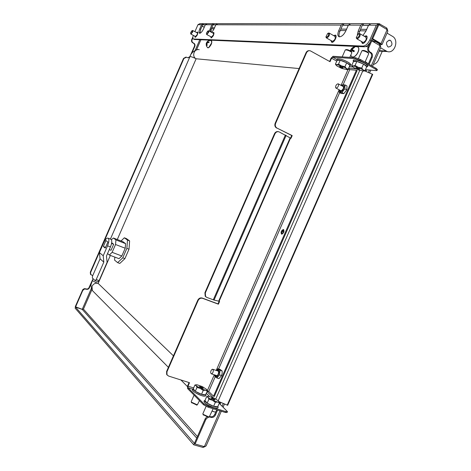 <?xml version="1.0" encoding="UTF-8"?>
<svg xmlns="http://www.w3.org/2000/svg" width="471" height="471" viewBox="0 0 471 471"><rect width="100%" height="100%" fill="white"/><g stroke="black" fill="none" stroke-linecap="round" stroke-linejoin="round"><path stroke-width="0.71" d="M372.496 66.317L380.809 47.353L380.097 45.716L371.76 40.853L370.824 40.824L367.981 47.306C367.286 49.355 367.686 50.933 369.187 52.04L370.059 52.54C371.56 53.641 371.96 55.213 371.26 57.25L368.322 63.956M371.76 40.853L368.911 47.347C368.216 49.402 368.616 50.98 370.118 52.087L370.995 52.587C372.49 53.694 372.891 55.266 372.196 57.309L371.26 57.25M92.699 275.694L90.456 274.257L90.32 272.138L183.502 58.439L185.898 57.091M90.762 274.546L90.626 272.426L183.914 58.481L183.502 58.439M191.697 53.559L194.829 46.37C195.282 44.992 194.947 43.933 193.811 43.179L192.727 42.814C191.591 42.06 191.25 40.995 191.709 39.617L192.933 36.803M193.151 42.837C192.015 42.084 191.673 41.018 192.127 39.635L192.845 37.992M91.339 288.452L82.242 309.317L83.438 309.117L82.231 309.382L75.525 307.104L75.089 308.111L193.758 444.818L194.411 443.323L75.525 307.104M203.484 446.373L203.019 447.426L205.132 446.567M203.019 447.426L193.758 444.818M221.311 411.23L206.092 445.96L204.379 446.626L195.106 444.006L194.476 443.288L205.226 418.754L206.622 417.023M209.501 416.982L211.126 417.388C212.957 417.718 214.382 416.941 215.4 415.063L217.578 410.082M220.151 404.224L220.923 402.464M195.106 444.006L205.874 419.431L207.823 417.365M365.996 71.445L366.715 69.802M369.087 64.392L372.196 57.309M365.19 71.103L365.796 69.726M209.736 416.494L210.472 416.711C212.297 417.047 213.722 416.276 214.741 414.398L216.742 409.829M219.48 403.57L220.122 402.116M90.456 274.257L90.909 274.746M188.017 57.833L189.996 56.449L194.405 46.341C194.859 44.969 194.523 43.909 193.387 43.155L192.727 42.814M82.242 309.317L75.248 306.709L82.737 289.677L84.25 288.652L87.2 289.064L88.613 288.399L93.087 278.685M91.362 283.624L88.707 288.876L87.241 289.382L84.544 288.959L82.766 290.442L82.472 290.136M75.537 307.039L82.766 290.442M189.595 57.497L187.776 57.768L186.563 57.197L183.914 58.481M380.615 46.346L379.797 44.103L379.296 45.245M372.337 41.189L374.951 41.271L379.797 44.103M374.951 41.271L374.445 42.419M173.434 355.835L98.151 283.412L110.361 255.423M215.853 411.854L214.711 411.99L212.757 411.377M365.255 61.589L368.34 63.915M199.257 49.738C194.329 47.977 191.35 56.602 196.136 58.769L299.103 68.566M189.966 56.655L189.972 56.644C190.767 56.461 192.822 57.174 196.136 58.769L117.297 239.521M282.023 234.14L284.031 231.237M281.876 232.162L283.577 230.902L284.037 231.161M208.123 391.148L207.629 392.266L213.216 397.689M348.758 69.349L349.559 68.283L355.735 68.807M364.601 70.85L372.726 74.394L227.664 405.296L218.962 401.61M207.629 392.266L207.852 391.012M362.658 43.509L362.476 42.343M365.567 37.009L366.933 36.461M364.36 36.308L366.179 35.79C368.864 36.279 365.237 43.832 362.476 43.515L361.286 41.377M332.108 42.366L331.973 41.495M334.81 36.291L335.982 35.743M333.645 35.625L335.305 35.095C337.713 35.513 334.316 42.673 331.849 42.384L330.836 40.435M211.591 37.78L211.42 37.021M208.741 30.839L213.416 33.329L213.54 34.76L211.491 37.056M212.586 32.888L213.663 32.364C214.258 34.412 213.416 36.267 211.132 37.921L210.661 36.62M196.548 32.517L197.555 32.004C198.073 33.959 197.272 35.731 195.141 37.327L194.729 36.102M357.342 34.713L358.237 30.986L360.798 25.134L363.388 23.609L370.059 23.662M378.054 23.603L371.166 23.603L368.546 25.151L365.943 31.092L362.929 35.472M387.639 30.262L386.826 28.06L378.967 23.603L376.317 25.169L369.906 39.799L371.13 40.512L371.884 38.781M194.923 31.663L197.95 24.71L199.863 23.656L202.818 23.656M213.133 23.65L207.305 23.65L205.362 24.733L203.554 28.878C202.165 31.74 200.84 33.2 199.58 33.253C198.721 32.799 198.786 31.322 199.781 28.825L201.57 24.722L203.501 23.656L206.469 23.691M209.307 31.145L211.856 24.751L213.828 23.65L216.99 23.691M342.835 23.615L217.849 23.65L215.853 24.757L213.999 29.019L211.791 32.464M362.493 23.609L350.913 23.609L348.369 25.098L345.867 30.815C343.789 34.883 341.563 36.873 339.185 36.791C337.577 36.061 337.419 34.042 338.72 30.721L341.187 25.081L343.706 23.615L349.841 23.668M368.522 25.193L362.923 25.181L363.588 23.668M200.01 33.235L200.711 29.32L202.501 25.216L203.649 23.691M205.35 24.763L203.189 24.757M210.254 31.645L212.798 25.257L213.981 23.691M215.842 24.792L213.504 24.78M339.473 36.844C338.743 35.637 338.879 33.818 339.885 31.392L342.352 25.758L343.253 25.128L343.895 23.668M348.352 25.14L343.253 25.128M358.737 33.747L361.993 25.834L362.923 25.181M193.334 35.372C192.645 37.45 192.68 38.663 193.434 38.993L363.135 46.087C365.684 45.805 367.945 43.709 369.906 39.799M371.13 40.512L370.983 40.83M370.159 42.343C368.24 45.21 366.303 46.694 364.354 46.794L363.135 46.087M193.569 39.011L194.494 39.493L364.354 46.794M194.494 39.493L194.099 39.34M379.838 23.886L379.355 24.998M386.826 28.06L386.344 29.167M204.267 27.241L202.118 26.093M380.38 43.785L379.667 44.027M382.022 44.592L387.839 31.322L387.144 29.644L378.843 24.692L372.691 38.728L381.021 43.603L382.016 44.604L380.321 44.71M380.268 44.05L380.079 43.573L371.754 38.704L372.691 38.728M378.843 24.692L377.895 24.692L371.754 38.704M204.243 27.3L202.088 26.152M379.179 24.892L379.614 23.886M281.958 234.152C281.511 232.25 282.129 230.808 283.825 229.824M283.513 229.56L283.312 229.501C281.228 230.607 280.634 232.138 281.523 234.099L281.729 234.158C283.819 233.039 284.407 231.502 283.513 229.56M336.771 59.458L332.673 57.168L331.566 58.216L330.041 61.701L310.324 50.821C308.676 50.409 307.404 51.062 306.503 52.781L306.026 52.752L275.164 123.29L275.617 123.39C274.929 125.363 275.335 126.899 276.83 128L291.726 135.489L290.578 138.121M306.026 52.752C306.774 51.245 307.881 50.556 309.341 50.674M332.673 57.168L355.128 58.657L355.528 57.745L333.056 56.296L331.066 58.18L329.629 61.471M189.059 382.564L187.641 385.802L187.593 388.557L203.525 404.73L203.919 403.83L187.97 387.692L192.445 389.099M167.258 375.163L166.646 374.404L166.61 371.442L166.952 371.79L166.987 374.757L168.547 376.041L189.513 382.705L187.994 386.161L187.97 387.692M197.767 300.221C198.821 298.296 200.293 297.566 202.183 298.037L202.559 298.314C200.664 297.843 199.192 298.573 198.138 300.498L197.767 300.221L166.61 371.442M219.145 301.305L218.008 303.901L202.183 298.037M276.571 128.006L276.377 127.9C274.887 126.799 274.481 125.262 275.164 123.29M306.503 52.781L275.617 123.39M274.929 133.852L274.475 133.74L204.92 292.726L205.297 292.997L274.929 133.852C275.982 131.927 277.419 131.291 279.244 131.945L290.148 137.891L218.685 301.157L219.103 301.293L290.536 138.103L290.996 138.327L292.191 135.601L277.025 128.106M219.103 301.293L219.586 301.469L218.397 304.184L202.559 298.314M198.138 300.498L166.952 371.79M207.205 390.765L208.724 391.548L215.2 376.771M218.685 301.157L214.058 300.068L206.834 297.419L205.203 296.206L204.92 292.726M291.726 135.489L292.191 135.601M206.204 393.432L206.534 393.538L206.357 393.085M206.534 393.538L209.501 396.435M225.25 412.437L225.638 411.542L227.458 411.625L227.069 412.514L225.25 412.437L208.058 407.162L203.525 404.73M225.638 411.542L208.453 406.255L208.058 407.162M227.458 411.625L219.221 403.323M203.919 403.83L208.453 406.255M349.258 66.847L349.717 66.676L349.405 66.505M352.779 66.929L349.717 66.676M355.528 57.745L360.397 59.47L376.088 68.354L377.412 69.578L377.024 70.467M360.397 59.47L359.997 60.382L375.693 69.255L376.088 68.354M359.997 60.382L355.128 58.657M375.693 69.255L377.018 70.479L376.305 70.621L365.437 69.69M218.008 303.901L218.397 304.184M290.536 138.103L290.148 137.891M205.297 292.997L205.586 296.483M274.475 133.74C275.405 131.98 276.724 131.291 278.432 131.686M205.992 296.918L205.203 296.206M343.141 84.709L349.741 69.637L348.263 69.119M349.741 69.637L356.376 70.226L357.095 70.621L214.323 396.452L213.546 396.211L208.724 391.548M356.376 70.226L213.546 396.211M387.851 46.806C385.513 43.344 386.232 41.16 390 40.253L390.606 40.506C392.932 43.997 392.202 46.176 388.416 47.047L387.851 46.806M387.056 33.105L392.449 36.314C399.402 39.976 394.592 54.106 387.268 51.545L380.592 47.848M373.303 64.474C375.587 63.944 377.306 62.449 378.454 59.982L382.264 51.292M353.391 51.445L353.78 50.809L353.427 50.65L353.073 51.274M352.067 56.897L352.455 57.062C354.168 57.238 355.888 55.937 357.613 53.17C359.137 50.132 359.243 48.083 357.919 47.023M351.513 56.39L352.367 57.015C354.08 57.185 355.799 55.89 357.524 53.123C359.085 49.997 359.155 47.936 357.748 46.929L357.53 46.859M352.078 50.927L350.695 50.15L350.53 50.962M350.612 50.12L351.16 49.331L353.862 50.709M352.75 48.884L352.255 48.542L351.16 49.331M352.255 48.542L354.092 47.194L354.516 47.383L352.679 48.737L352.626 49.997L354.38 50.892L353.915 51.716L352.167 50.821L351.319 51.539M354.092 47.194L354.274 47.506M354.327 50.974L352.626 49.997M351.042 49.367L353.427 50.65M351.713 56.591L352.049 56.885M207.758 47.824L208.747 47.683C211.397 44.951 212.309 42.573 211.485 40.53M207.523 47.636L208.677 47.642L211.691 42.849L211.326 40.459M206.904 43.738L206.316 43.462L206.463 42.89L207.24 43.261M208.194 42.596L207.075 41.913L206.463 42.89M207.075 41.913L208.394 40.777L207.64 41.831M208.423 42.578L207.423 41.695M207.664 42.143L209.077 42.001L208.924 42.573L207.517 42.714L206.904 43.691L207.216 45.293L206.875 45.504L206.557 43.903L206.928 44.068M206.557 43.903L206.316 43.462L206.168 43.903M211.244 32.169L211.085 29.284M211.173 32.134L211.055 29.255M372.108 41.059L373.485 39.717M372.019 41.006L373.397 39.664M360.009 33.771L365.761 37.127C366.827 38.946 366.049 40.706 363.441 42.402L362.694 42.19M358.525 33.865L359.673 33.576C360.715 35.39 359.938 37.156 357.342 38.875L356.347 38.163L356.312 37.639M357.095 38.086L356.3 37.521L358.095 34.059L358.625 33.841C359.921 34.942 359.414 36.361 357.095 38.086M329.353 33.164L334.928 36.355C335.764 38.439 334.928 40.094 332.414 41.33L332.12 41.165M328.034 33.276L329.07 33.005C329.894 35.084 329.052 36.75 326.55 37.998L325.997 36.979M326.379 37.262L325.973 36.809L327.686 33.429L328.381 33.258C329.064 34.907 328.393 36.238 326.379 37.262M207.941 30.98L208.618 30.774L208.73 32.211L206.816 34.583L206.545 34.159M206.563 32.87L207.811 31.033L208.182 32.122C207.534 33.629 206.963 34.206 206.475 33.853L206.563 32.87M199.904 32.381L200.163 33.182M192.792 30.538L197.325 32.929L197.414 34.301L195.506 36.508M192.044 30.674L192.686 30.48L192.769 31.851L190.967 34.13L190.731 33.759M190.743 32.493L191.933 30.721L192.245 31.769C191.632 33.194 191.102 33.753 190.655 33.447L190.743 32.493M121.053 240.969L124.32 237.79L127.488 240.08L126.87 248.394L122.76 257.814L117.644 262.647L114.577 260.116L114.836 257.101M109.337 255.035L112.127 252.332L115.536 244.514L115.931 239.922L113.387 238.008L122.96 241.711L125.58 243.642L125.227 248.223L121.836 256L119.022 258.673L109.337 255.035L107.553 253.569M124.32 237.79L126.428 238.609L129.619 240.911L129.013 249.218L124.909 258.62L119.787 263.448L117.644 262.647M122.76 257.814L124.909 258.62M126.87 248.394L129.013 249.218M127.488 240.08L129.619 240.911M111.562 243.43L113.67 244.237L111.68 242.712M109.278 249.612L111.032 250.278L113.67 244.237M111.415 239.698L113.387 238.008M115.931 239.922L125.58 243.642M115.536 244.514L125.227 248.223M112.127 252.332L121.836 256M96.219 279.55L95.095 280.616L92.345 277.972L92.546 276.041L100.046 258.838L99.434 252.58L103.708 242.777C105.121 239.745 106.487 238.179 107.812 238.079L108.248 238.255C109.266 239.521 109.036 242.047 107.547 245.833L103.214 255.765L103.826 262.106L96.219 279.55L99.134 280.592L98.039 281.687M108.23 238.244L111.127 239.362C112.157 240.634 111.933 243.154 110.444 246.934L106.475 256.036L107.082 262.371L99.134 280.592M103.343 246.545L105.257 248.087L107.9 242.029L105.969 240.528L103.343 246.545L105.563 247.381M99.434 252.58L103.214 255.765M100.046 258.838L103.826 262.106M349.812 57.38L351.831 52.758L351.401 52.098C348.881 50.521 346.827 49.802 345.249 49.95L342.193 56.885M351.743 52.434L351.136 51.38C349.076 50.085 347.392 49.496 346.097 49.614L345.473 49.861M342.965 67.853L340.403 67.07L340.356 66.329L343.059 67.63M336.182 65.269L335.423 64.174L337.124 60.3L340.233 60.247L346.68 62.778L349.924 65.328L348.222 69.213L346.756 69.673M337.101 60.347C337.419 59.752 338.455 59.717 340.221 60.235L338.525 64.156L341.528 65.911L344.966 66.694L346.68 62.778M335.423 64.174L336.753 64.651L338.525 64.156M344.966 66.694L346.385 68.448L348.222 69.213M341.528 65.911L346.385 68.448L347.021 69.584L341.669 68.425L336.859 65.922L336.064 64.998L336.753 64.651L341.528 65.911M340.25 66.788L339.444 66.323L340.451 66.317M365.037 62.095L368.722 53.682L368.31 53.017C365.72 51.374 363.583 50.633 361.905 50.803L358.484 58.557M368.622 53.329L368.034 52.269C365.908 50.921 364.16 50.32 362.782 50.456L362.146 50.703M356.853 67.895L356.735 68.171L355.905 67.694L356.971 67.689L359.65 69.037M352.549 66.664L351.743 65.475L353.497 61.471L356.841 61.43L363.518 64.05L366.762 66.67L365.001 70.685L363.453 71.15M356.841 61.43L355.075 65.463L358.184 67.282L361.746 68.083L363.518 64.05M351.743 65.475L353.179 65.975L355.075 65.463M361.746 68.083L363.159 69.896L365.001 70.685M358.184 67.282L363.159 69.896L363.759 71.044L358.101 69.855L353.173 67.276L352.414 66.358L353.179 65.975L358.184 67.282M359.544 69.272L356.871 68.46L357.118 67.724M202.86 413.773L203.036 414.292L209.165 417.112L213.139 408.722M203.178 414.721L208.635 417.3M214.629 399.985L211.803 398.937L211.126 398.136L212.038 398.407L211.903 398.702M218.674 401.162L219.462 402.782L217.714 406.761L213.593 406.296L207.169 403.17L204.95 400.556L206.692 396.582L208.247 396.323M217.826 406.508C217.208 407.209 215.795 407.144 213.604 406.308L215.347 402.293L212.35 400.226L208.918 399.173L207.169 403.17M219.462 402.782L217.631 402.04L215.347 402.293M208.918 399.173L208.017 397.371L206.692 396.582M212.35 400.226L208.017 397.371C207.364 396.553 207.682 396.211 208.977 396.347L214.205 398.148L218.526 400.98C219.209 401.804 218.915 402.157 217.631 402.04L212.35 400.226M211.944 399.043L212.344 398.283L214.776 399.461L214.499 399.944L214.741 399.72M194.07 395.134L191.202 401.681L191.361 402.128L197.343 404.848L199.469 400.615M191.52 402.575L196.807 405.042M199.987 387.074L199.221 386.503L200.11 386.768L199.892 387.286L202.2 388.351L202.771 387.798L202.412 387.562L202.071 388.339M206.545 389.435L207.275 390.977L205.586 394.833L201.517 394.309L195.312 391.301L193.251 388.852L194.935 385.007L196.383 384.778M205.709 394.557C205.115 395.24 203.719 395.163 201.529 394.321L203.219 390.43L200.322 388.44L197.008 387.427L195.312 391.301M207.275 390.977L205.468 390.218L203.219 390.43M197.008 387.427L196.183 385.725L194.935 385.007M200.322 388.44L196.183 385.725C195.577 384.96 195.912 384.66 197.19 384.813L202.283 386.579L206.416 389.276C207.052 390.047 206.734 390.359 205.468 390.218L200.322 388.44M200.034 387.374L200.422 386.662L202.412 387.562M202.618 388.281L202.63 387.933L202.501 388.239L203.26 388.504M202.73 388.033L203.301 388.41M338.543 84.132L338.101 83.773C336.341 84.333 335.511 85.657 335.623 87.741L336.064 88.112C337.831 87.547 338.655 86.222 338.543 84.132M339.691 90.061L340.557 91.162C343.441 89.437 344.189 87.612 342.8 85.693L342.028 85.899M339.208 89.802L340.274 91.857C342.876 92.169 345.838 84.933 343.082 84.998L341.546 85.64M341.481 85.604L342.37 84.815L345.043 84.921L344.819 88.801L341.917 92.557L339.255 92.416L339.155 89.773L216.242 370.365M339.255 92.416L341.204 93.464L343.865 93.611L346.774 89.861L346.992 85.981L345.043 84.921M346.774 89.861L344.819 88.801M343.865 93.611L341.917 92.557M213.286 370.106L212.533 369.217C211.273 369.7 210.655 370.954 210.69 372.979L211.444 373.874C212.709 373.385 213.322 372.131 213.286 370.106M215.353 375.151L215.806 375.935C216.666 376.353 217.472 375.728 218.238 374.056L218.626 372.384L218.073 370.412L216.766 370.612M214.835 374.987L215.524 376.629C217.484 378.372 220.475 371.077 218.356 369.717L216.254 370.442M216.195 370.424L217.996 368.734L220.034 370.259L219.48 374.887L216.878 377.96L214.853 376.4L214.77 374.998M216.878 377.96L218.986 378.649L221.588 375.581L222.188 373.167L222.135 370.954L220.087 369.429L217.996 368.734M222.135 370.954L220.034 370.259M221.588 375.581L219.48 374.887M365.573 46.582L368.251 46.694M197.42 436.576L83.438 309.117L91.869 289.789M196.554 49.761L200.911 39.77M368.911 47.347L367.981 47.306M90.32 272.138L90.626 272.426M191.709 39.617L192.127 39.635M82.231 309.382L196.731 438.142M380.097 45.716L371.354 65.669M369.441 70.038L368.381 72.457M223.283 403.494L222.124 406.137M220.057 410.842L204.379 446.626M205.874 419.431L205.226 418.754M199.816 39.723L195.212 50.273M368.911 45.198L367.827 45.151M194.829 46.37L194.405 46.341M193.811 43.179L193.387 43.155M85.804 289.017L85.504 288.711M89.525 287.84L89.225 287.534M86.499 289.265L86.199 288.959M370.995 52.587L370.059 52.54M370.118 52.087L369.187 52.04M210.166 417.1L209.683 416.605M211.126 417.388L210.472 416.711M215.4 415.063L214.741 414.398M93.523 291.708L92.275 290.448L92.057 286.274C93.47 283.725 95.501 282.765 98.151 283.412C94.73 282.082 92.828 281.04 92.446 280.28C91.81 283.889 89.614 283.66 92.275 290.448L168.4 367.339M219.203 402.099L219.969 402.464M92.451 280.263L93.123 278.72M215.759 398.966L359.72 70.438M349.559 68.283L349.04 69.461M218.244 400.691L362.664 71.145M227.199 405.195L372.325 74.135M348.369 25.098L360.798 25.134M368.546 25.151L376.317 25.169M197.95 24.71L201.57 24.722M205.362 24.733L211.856 24.751M215.853 24.757L341.187 25.081M202.842 24.833L205.315 24.839M213.151 24.863L215.806 24.869M342.811 25.234L348.305 25.251M362.47 25.293L368.475 25.31M366.703 29.355L360.48 29.29M346.597 29.149L340.898 29.09M214.54 27.777L211.715 27.748M211.244 28.825L214.07 28.861M340.268 30.527L345.961 30.603M359.826 30.786L366.038 30.868M387.144 29.644L381.021 43.603M200.711 29.32L199.781 28.825M210.961 29.473L210.013 28.966M339.885 31.392L338.72 30.721M359.432 31.687L358.237 30.986M193.652 387.945L187.994 386.161M348.146 69.249L341.081 85.386M214.293 374.81L207.293 390.795M331.566 58.216L336.765 61.112M286.138 135.371L214.058 300.068M285.426 134.989L213.286 299.821M218.626 368.946L339.668 92.64M379.355 50.674L386.008 50.998M107.547 245.833L110.444 246.934M340.25 60.247C342.164 60.394 351.413 64.727 349.806 65.599M350.4 64.38C351.089 63.167 342.517 59.317 340.733 59.146M341.728 66.9L341.481 67.459M341.758 67.571L342.017 66.976M340.821 67.288L341.116 66.617M342.729 67.223L342.423 67.918M340.403 67.07L340.698 66.399M340.392 66.894L340.621 66.37M353.474 61.53C353.851 60.912 354.969 60.877 356.824 61.418L356.859 61.43C358.855 61.595 368.21 65.94 366.65 66.917M367.262 65.652C367.88 64.327 359.22 60.482 357.354 60.294M358.248 68.271L357.989 68.866M358.278 68.978L358.549 68.354M357.301 68.684L357.613 67.965M359.291 68.589L358.961 69.337M356.871 68.46L357.183 67.747M213.604 406.308L213.569 406.296C211.432 405.855 203.531 401.539 204.979 400.485M204.337 401.834C204.073 403.335 211.108 406.962 213.075 407.427M213.369 399.655L213.669 398.966M213.392 398.831L213.11 399.485M214.399 399.22L214.034 400.05M212.45 399.237L212.798 398.442M211.997 399.072L212.344 398.283M201.529 394.321L201.494 394.309C199.404 393.856 191.827 389.741 193.275 388.799M192.645 390.088C192.333 391.466 199.092 394.933 201.017 395.404M201.417 387.974L201.706 387.321M201.441 387.191L201.164 387.81M200.54 387.562L200.864 386.815M200.098 387.403L200.422 386.662M223.119 407.103L224.479 404.012M369.582 72.97L370.818 70.155M83.338 309.223L82.99 309.212M187.393 386.526L180.911 379.973M214.711 411.99L212.115 411.059M197.608 49.59C193.328 51.003 190.784 53.353 189.972 56.644L110.408 239.08M283.577 230.902L283.936 231.055M368.516 25.216L362.699 25.198M348.346 25.163L343.041 25.146M215.836 24.804L213.334 24.798M205.344 24.775L203.019 24.769M335.305 35.095L335.723 35.331M366.179 35.79L366.673 36.079M193.434 38.993L194.358 39.476M283.312 229.501L283.666 229.654M276.377 127.9L276.83 128M166.646 374.404L166.987 374.757M388.922 40.223L390 40.253M379.149 51.139L387.268 51.545M350.53 50.114L350.265 50.809M350.718 55.307L352.055 56.891M357.183 46.806C354.628 46.37 352.561 47.2 350.989 49.302M207.54 41.354L206.386 43.044M211.202 40.441L208.394 40.777M206.192 43.75L206.404 46.005L207.735 47.818M362.458 42.054L362.529 43.114M365.531 36.991L366.556 36.526M356.936 38.863L363.035 42.39M356.3 37.521L356.347 38.163M331.925 41.054L332.043 42.16M334.74 36.249L335.776 35.79M326.538 37.998L332.402 41.324M325.973 36.809L326.044 37.439M213.339 33.288L214.064 32.994M206.475 33.853L206.598 34.371M206.816 34.583L211.62 37.127M197.255 32.893L197.92 32.629M190.655 33.447L190.779 33.947M190.967 34.13L195.612 36.567M195.441 36.473L195.606 37.174M95.236 280.681L98.145 281.723M337.048 60.471L336.812 59.352C338.237 59.04 335.052 58.333 340.61 59.105M349.741 65.734L350.712 65.157M340.704 59.128C343.241 59.74 346.038 60.965 349.093 62.802C350.807 64.339 351.354 65.11 350.73 65.116M336.064 64.998L335.434 64.186M347.021 69.584L347.357 69.543M353.409 61.677L353.179 60.523C354.687 60.217 351.231 59.446 357.224 60.253M366.585 67.076L367.58 66.464M357.324 60.276C359.932 60.883 362.811 62.148 365.973 64.062C367.68 65.628 368.222 66.417 367.598 66.423M352.414 66.358L351.813 65.593M363.759 71.044L364.142 71.003M218.102 407.527C217.414 408.434 215.765 408.416 213.169 407.474C206.698 404.795 203.66 402.628 204.043 400.962L205.068 400.285M218.12 407.497L217.92 406.302M206.098 406.385L202.854 413.791M203.307 415.039L202.989 414.233M208.365 417.4L209.165 417.112M205.98 395.552C205.285 396.429 203.66 396.394 201.099 395.446C194.888 392.879 191.974 390.824 192.351 389.27L193.351 388.622M205.992 395.522L205.792 394.374M191.632 402.864L191.326 402.081M196.566 405.137L197.343 404.848M343.677 86.799L338.408 83.938M341.016 90.779L336.064 88.112M218.126 371.06L212.863 369.323M217.125 375.734L211.444 373.874M218.526 372.826L218.626 372.384"/></g></svg>
